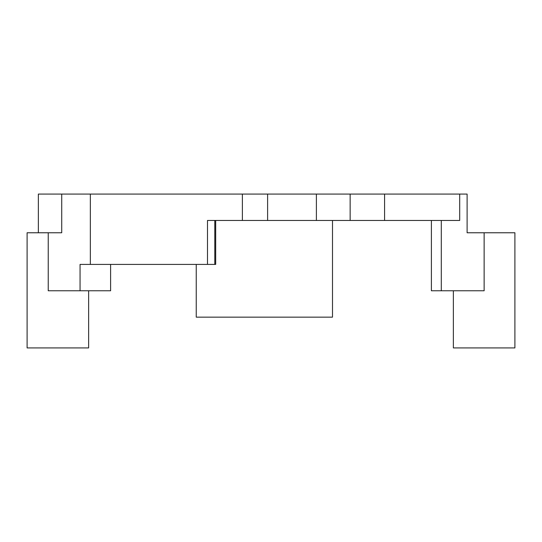 <?xml version="1.0" encoding="UTF-8"?>
<svg xmlns="http://www.w3.org/2000/svg" width="542" height="542" viewBox="0 0 542 542"><rect width="100%" height="100%" fill="white"/><g stroke="black" fill="none" stroke-linecap="round" stroke-linejoin="round"><path stroke-width="0.81" d="M267.613 220.458L316.392 220.458L316.392 194.083L267.613 194.083L267.613 220.458L207.498 220.458L207.498 264.408L80.06 264.408L80.06 290.776L48.238 290.776L48.238 232.762L27.1 232.762L27.1 347.917L27.1 232.762M332.497 220.458L332.497 317.151L196.245 317.151L196.245 264.408M88.631 347.917L88.631 290.776L88.631 347.917L27.1 347.917M441.296 220.458L441.296 290.776L484.135 290.776L484.135 232.762L514.9 232.762L514.9 347.917L453.369 347.917L453.369 290.776M459.697 220.458L384.576 220.458L384.576 194.083L459.697 194.083L459.697 220.458M316.392 194.083L350.146 194.083L350.146 220.458L384.576 220.458M350.146 220.458L316.392 220.458M350.146 194.083L384.576 194.083M484.135 232.762L467.109 232.762L467.109 194.083L459.697 194.083M242.376 220.458L242.376 194.083L38.353 194.083L38.353 232.762M242.376 194.083L267.613 194.083M61.72 194.083L61.72 232.762L48.238 232.762M110.609 290.776L110.609 264.408L110.609 290.776L80.06 290.776M441.296 290.776L431.391 290.776L431.391 220.458M57.865 232.762L61.72 232.762M215.689 220.458L215.689 264.408L207.498 264.408M90.345 194.083L90.345 264.408M214.788 264.408L214.788 220.458"/></g></svg>
